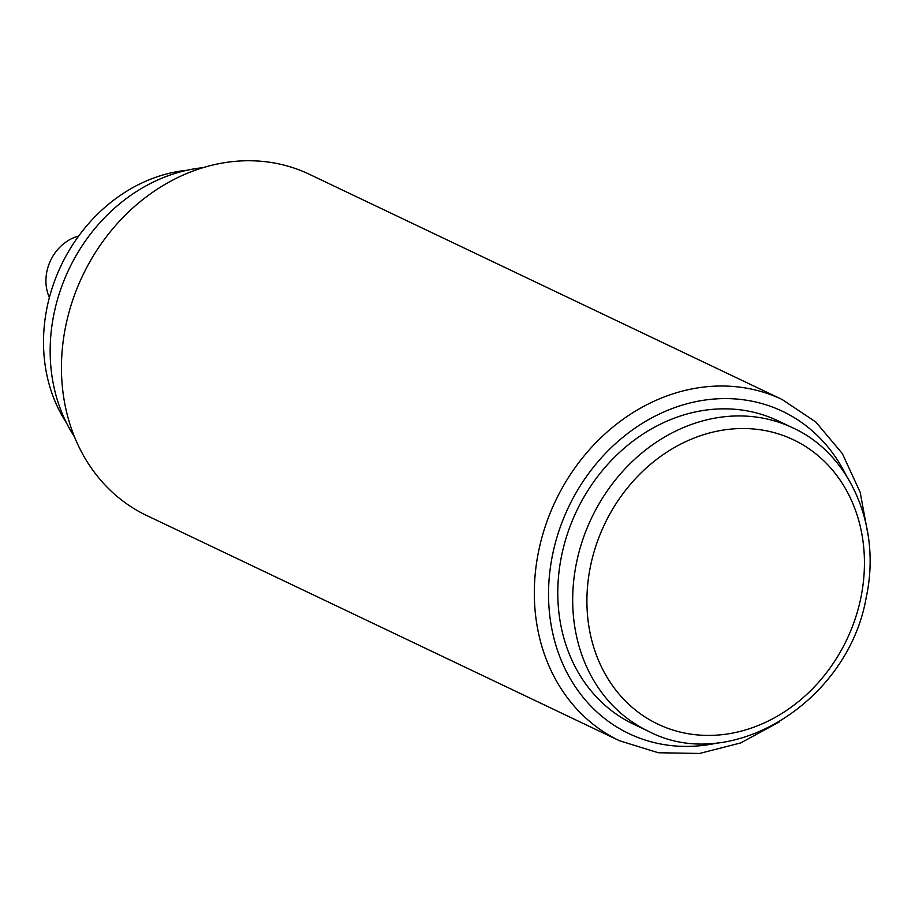 <?xml version="1.0" encoding="UTF-8"?>
<svg xmlns="http://www.w3.org/2000/svg" width="915" height="915" viewBox="0 0 915 915"><rect width="100%" height="100%" fill="white"/><g stroke="black" fill="none" stroke-linecap="round" stroke-linejoin="round"><path stroke-width="1.37" d="M648.449 731.268L633.557 724.177A168.005 143.095 -64.5 0 1 561.478 556.286A168.005 143.095 -64.5 0 1 778.059 420.831L792.962 427.934A168.005 143.095 115.5 0 0 576.381 563.388A168.005 143.095 115.5 0 0 648.449 731.268C731.348 774.902 848.765 701.393 866.311 596.877C881.5 526.777 850.39 454.069 792.962 427.934M782.131 399.5L309.259 174.239A189.005 160.983 115.5 0 0 65.606 326.621A189.005 160.983 115.5 0 0 146.686 515.5L619.558 740.761A189.005 160.983 -64.5 0 1 538.478 551.894A189.005 160.983 -64.5 0 1 782.131 399.5L815.825 422.021L842.372 453.623L860.18 492.316L868.186 535.675M74.561 436.981A168.005 143.095 -64.5 0 1 53.848 314.451A168.005 143.095 -64.5 0 1 202.844 167.697M66.486 422.902A157.506 134.15 -64.5 0 1 46.962 307.897A157.506 134.15 -64.5 0 1 186.82 170.293M49.387 297.512A41.998 35.777 -64.5 0 1 46.848 271.721A41.998 35.777 -64.5 0 1 78.679 236.024M860.981 597.163A157.506 134.15 115.5 0 0 756.465 429.272A157.506 134.15 115.5 0 0 590.369 566.762A157.506 134.15 115.5 0 0 694.885 734.665A157.506 134.15 115.5 0 0 860.981 597.163A157.506 134.15 115.5 0 0 756.465 429.272A157.506 134.15 115.5 0 0 590.369 566.762A157.506 134.15 115.5 0 0 694.885 734.665A157.506 134.15 115.5 0 0 860.981 597.163M718.87 742.671A178.505 152.039 -64.5 0 1 552.454 555.279A178.505 152.039 -64.5 0 1 686.673 403.847A178.505 152.039 -64.5 0 1 846.192 475.423M779.523 721.798L740.795 742.9L699.54 753.457L658.274 752.748L619.558 740.761"/></g></svg>
